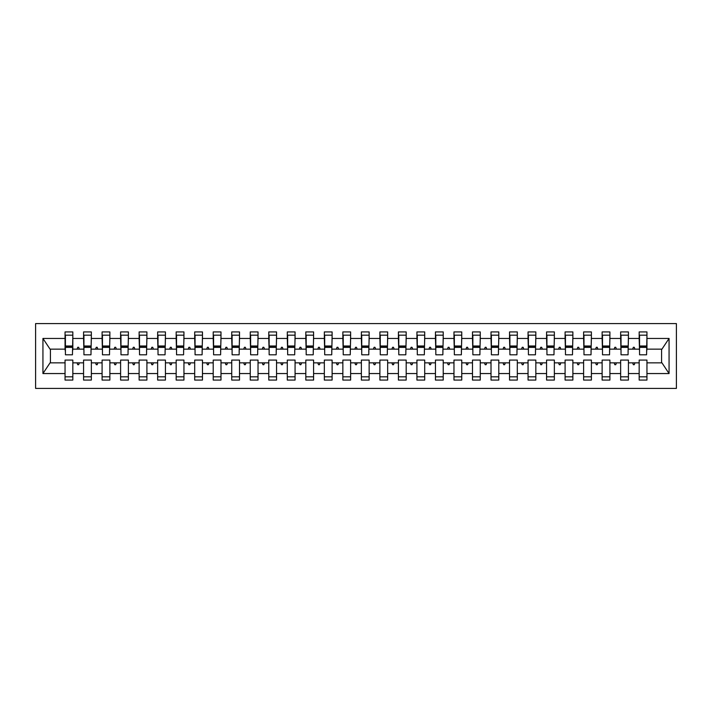 <?xml version="1.0" encoding="UTF-8"?>
<svg xmlns="http://www.w3.org/2000/svg" width="712" height="712" viewBox="0 0 712 712"><rect width="100%" height="100%" fill="white"/><g stroke="black" fill="none" stroke-linecap="round" stroke-linejoin="round"><path stroke-width="1.07" d="M35.6 388.414L676.4 388.414L676.4 323.586L35.6 323.586L35.6 388.414M646.585 351.924L646.95 349.147L661.955 349.147L669.066 338.449L669.066 373.551L646.95 373.551L646.95 360.076L639.171 360.076L639.171 362.853L628.429 362.853L628.429 360.076L620.65 360.076L620.65 362.853L609.908 362.853L609.908 360.076L602.13 360.076L602.13 362.853L591.396 362.853L591.396 360.076L583.618 360.076L583.618 362.853L572.875 362.853L572.875 360.076L565.097 360.076L565.097 362.853L554.354 362.853L554.354 360.076L546.576 360.076L546.576 362.853L535.833 362.853L535.833 360.076L528.055 360.076L528.055 362.853L517.312 362.853L517.312 360.076L509.534 360.076L509.534 362.853L498.792 362.853L498.792 360.076L491.013 360.076L491.013 362.853L480.271 362.853L480.271 360.076L472.492 360.076L472.492 362.853L461.75 362.853L461.75 360.076L453.971 360.076L453.971 362.853L443.229 362.853L443.229 360.076L435.45 360.076L435.45 362.853L424.708 362.853L424.708 360.076L416.929 360.076L416.929 362.853L406.187 362.853L406.187 360.076L398.409 360.076L398.409 362.853L387.666 362.853L387.666 360.076L379.888 360.076L379.888 362.853L369.145 362.853L369.145 360.076L361.367 360.076L361.367 362.853L350.633 362.853L350.633 360.076L342.855 360.076L342.855 362.853L332.112 362.853L332.112 360.076L324.334 360.076L324.334 362.853L313.592 362.853L313.592 360.076L305.813 360.076L305.813 362.853L295.071 362.853L295.071 360.076L287.292 360.076L287.292 362.853L276.55 362.853L276.55 360.076L268.771 360.076L268.771 362.853L258.029 362.853L258.029 360.076L250.25 360.076L250.25 362.853L239.508 362.853L239.508 360.076L231.729 360.076L231.729 362.853L220.987 362.853L220.987 360.076L213.208 360.076L213.208 362.853L202.466 362.853L202.466 360.076L194.688 360.076L194.688 362.853L183.945 362.853L183.945 360.076L176.167 360.076L176.167 362.853L165.424 362.853L165.424 360.076L157.646 360.076L157.646 362.853L146.903 362.853L146.903 360.076L139.125 360.076L139.125 362.853L128.382 362.853L128.382 360.076L120.604 360.076L120.604 362.853L109.871 362.853L109.871 360.076L102.092 360.076L102.092 362.853L91.35 362.853L91.35 360.076L83.571 360.076L83.571 362.853L72.829 362.853L72.829 380.075L65.05 380.075L65.05 362.853L50.045 362.853L42.934 373.551L42.934 338.449L50.045 349.147L65.05 349.147L65.05 338.449L42.934 338.449M646.95 373.551L646.95 380.075L639.171 380.075L639.171 362.853M646.95 349.147L646.95 331.925L639.171 331.925L639.171 338.449L628.429 338.449L628.064 351.924M639.545 351.924L639.171 338.449M639.171 373.551L628.429 373.551L628.429 380.075L620.65 380.075L620.65 362.853M628.429 338.449L628.429 331.925L620.65 331.925L620.65 338.449L609.908 338.449L609.543 351.924M621.024 351.924L620.65 338.449M620.65 373.551L609.908 373.551L609.908 380.075L602.13 380.075L602.13 362.853M609.908 338.449L609.908 331.925L602.13 331.925L602.13 338.449L591.396 338.449L591.022 351.924M602.503 351.924L602.13 338.449M602.13 373.551L591.396 373.551L591.396 380.075L583.618 380.075L583.618 362.853M591.396 338.449L591.396 331.925L583.618 331.925L583.618 338.449L572.875 338.449L572.501 351.924M583.982 351.924L583.618 338.449M583.618 373.551L572.875 373.551L572.875 380.075L565.097 380.075L565.097 362.853M572.875 338.449L572.875 331.925L565.097 331.925L565.097 338.449L554.354 338.449L553.981 351.924M565.462 351.924L565.097 338.449M565.097 373.551L554.354 373.551L554.354 380.075L546.576 380.075L546.576 362.853M554.354 338.449L554.354 331.925L546.576 331.925L546.576 338.449L535.833 338.449L535.46 351.924M546.941 351.924L546.576 338.449M546.576 373.551L535.833 373.551L535.833 380.075L528.055 380.075L528.055 362.853M535.833 338.449L535.833 331.925L528.055 331.925L528.055 338.449L517.312 338.449L516.939 351.924M528.42 351.924L528.055 338.449M528.055 373.551L517.312 373.551L517.312 380.075L509.534 380.075L509.534 362.853M517.312 338.449L517.312 331.925L509.534 331.925L509.534 338.449L498.792 338.449L498.418 351.924M509.899 351.924L509.534 338.449M509.534 373.551L498.792 373.551L498.792 380.075L491.013 380.075L491.013 362.853M498.792 338.449L498.792 331.925L491.013 331.925L491.013 338.449L480.271 338.449L479.897 351.924M491.387 351.924L491.013 338.449M491.013 373.551L480.271 373.551L480.271 380.075L472.492 380.075L472.492 362.853M480.271 338.449L480.271 331.925L472.492 331.925L472.492 338.449L461.75 338.449L461.376 351.924M472.866 351.924L472.492 338.449M472.492 373.551L461.75 373.551L461.75 380.075L453.971 380.075L453.971 362.853M461.75 338.449L461.75 331.925L453.971 331.925L453.971 338.449L443.229 338.449L442.864 351.924M454.345 351.924L453.971 338.449M453.971 373.551L443.229 373.551L443.229 380.075L435.45 380.075L435.45 362.853M443.229 338.449L443.229 331.925L435.45 331.925L435.45 338.449L424.708 338.449L424.343 351.924M435.824 351.924L435.45 338.449M435.45 373.551L424.708 373.551L424.708 380.075L416.929 380.075L416.929 362.853M424.708 338.449L424.708 331.925L416.929 331.925L416.929 338.449L406.187 338.449L405.822 351.924M417.303 351.924L416.929 338.449M416.929 373.551L406.187 373.551L406.187 380.075L398.409 380.075L398.409 362.853M406.187 338.449L406.187 331.925L398.409 331.925L398.409 338.449L387.666 338.449L387.301 351.924M398.782 351.924L398.409 338.449M398.409 373.551L387.666 373.551L387.666 380.075L379.888 380.075L379.888 362.853M387.666 338.449L387.666 331.925L379.888 331.925L379.888 338.449L369.145 338.449L368.78 351.924M380.261 351.924L379.888 338.449M379.888 373.551L369.145 373.551L369.145 380.075L361.367 380.075L361.367 362.853M369.145 338.449L369.145 331.925L361.367 331.925L361.367 338.449L350.633 338.449L350.26 351.924M361.74 351.924L361.367 338.449M361.367 373.551L350.633 373.551L350.633 380.075L342.855 380.075L342.855 362.853M350.633 338.449L350.633 331.925L342.855 331.925L342.855 338.449L332.112 338.449L331.739 351.924M343.22 351.924L342.855 338.449M342.855 373.551L332.112 373.551L332.112 380.075L324.334 380.075L324.334 362.853M332.112 338.449L332.112 331.925L324.334 331.925L324.334 338.449L313.592 338.449L313.218 351.924M324.699 351.924L324.334 338.449M324.334 373.551L313.592 373.551L313.592 380.075L305.813 380.075L305.813 362.853M313.592 338.449L313.592 331.925L305.813 331.925L305.813 338.449L295.071 338.449L294.697 351.924M306.178 351.924L305.813 338.449M305.813 373.551L295.071 373.551L295.071 380.075L287.292 380.075L287.292 362.853M295.071 338.449L295.071 331.925L287.292 331.925L287.292 338.449L276.55 338.449L276.176 351.924M287.657 351.924L287.292 338.449M287.292 373.551L276.55 373.551L276.55 380.075L268.771 380.075L268.771 362.853M276.55 338.449L276.55 331.925L268.771 331.925L268.771 338.449L258.029 338.449L257.655 351.924M269.136 351.924L268.771 338.449M268.771 373.551L258.029 373.551L258.029 380.075L250.25 380.075L250.25 362.853M258.029 338.449L258.029 331.925L250.25 331.925L250.25 338.449L239.508 338.449L239.134 351.924M250.624 351.924L250.25 338.449M250.25 373.551L239.508 373.551L239.508 380.075L231.729 380.075L231.729 362.853M239.508 338.449L239.508 331.925L231.729 331.925L231.729 338.449L220.987 338.449L220.613 351.924M232.103 351.924L231.729 338.449M231.729 373.551L220.987 373.551L220.987 380.075L213.208 380.075L213.208 362.853M220.987 338.449L220.987 331.925L213.208 331.925L213.208 338.449L202.466 338.449L202.101 351.924M213.582 351.924L213.208 338.449M213.208 373.551L202.466 373.551L202.466 380.075L194.688 380.075L194.688 362.853M202.466 338.449L202.466 331.925L194.688 331.925L194.688 338.449L183.945 338.449L183.58 351.924M195.061 351.924L194.688 338.449M194.688 373.551L183.945 373.551L183.945 380.075L176.167 380.075L176.167 362.853M183.945 338.449L183.945 331.925L176.167 331.925L176.167 338.449L165.424 338.449L165.059 351.924M176.54 351.924L176.167 338.449M176.167 373.551L165.424 373.551L165.424 380.075L157.646 380.075L157.646 362.853M165.424 338.449L165.424 331.925L157.646 331.925L157.646 338.449L146.903 338.449L146.538 351.924M158.02 351.924L157.646 338.449M157.646 373.551L146.903 373.551L146.903 380.075L139.125 380.075L139.125 362.853M146.903 338.449L146.903 331.925L139.125 331.925L139.125 338.449L128.382 338.449L128.018 351.924M139.499 351.924L139.125 338.449M139.125 373.551L128.382 373.551L128.382 380.075L120.604 380.075L120.604 362.853M128.382 338.449L128.382 331.925L120.604 331.925L120.604 338.449L109.871 338.449L109.497 351.924M120.978 351.924L120.604 338.449M120.604 373.551L109.871 373.551L109.871 380.075L102.092 380.075L102.092 362.853M109.871 338.449L109.871 331.925L102.092 331.925L102.092 338.449L91.35 338.449L90.976 351.924M102.457 351.924L102.092 338.449M102.092 373.551L91.35 373.551L91.35 380.075L83.571 380.075L83.571 362.853M91.35 338.449L91.35 331.925L83.571 331.925L83.571 338.449L72.829 338.449L72.829 331.925L65.05 331.925L65.05 338.449M83.936 351.924L83.571 338.449M72.829 362.853L72.829 360.076L65.05 360.076L65.05 362.853M65.05 349.147L65.415 351.924M628.429 373.551L628.429 362.853M609.908 373.551L609.908 362.853M591.396 373.551L591.396 362.853M572.875 373.551L572.875 362.853M554.354 373.551L554.354 362.853M535.833 373.551L535.833 362.853M517.312 373.551L517.312 362.853M498.792 373.551L498.792 362.853M480.271 373.551L480.271 362.853M461.75 373.551L461.75 362.853M443.229 373.551L443.229 362.853M424.708 373.551L424.708 362.853M406.187 373.551L406.187 362.853M387.666 373.551L387.666 362.853M369.145 373.551L369.145 362.853M350.633 373.551L350.633 362.853M332.112 373.551L332.112 362.853M313.592 373.551L313.592 362.853M295.071 373.551L295.071 362.853M276.55 373.551L276.55 362.853M258.029 373.551L258.029 362.853M239.508 373.551L239.508 362.853M220.987 373.551L220.987 362.853M202.466 373.551L202.466 362.853M183.945 373.551L183.945 362.853M165.424 373.551L165.424 362.853M146.903 373.551L146.903 362.853M128.382 373.551L128.382 362.853M109.871 373.551L109.871 362.853M91.35 373.551L91.35 362.853M669.066 338.449L646.95 338.449M83.571 373.551L72.829 373.551M65.05 373.551L42.934 373.551M632.665 349.147L634.944 349.147L634.267 347.296L633.342 347.296L632.665 349.147L628.429 349.147M639.171 349.147L634.944 349.147M632.665 362.853L633.342 364.704L634.267 364.704L634.944 362.853M614.144 349.147L616.423 349.147L615.747 347.296L614.821 347.296L614.144 349.147L609.908 349.147M620.65 349.147L616.423 349.147M614.144 362.853L614.821 364.704L615.747 364.704L616.423 362.853M595.624 349.147L597.902 349.147L597.226 347.296L596.3 347.296L595.624 349.147L591.396 349.147M602.13 349.147L597.902 349.147M595.624 362.853L596.3 364.704L597.226 364.704L597.902 362.853M577.103 349.147L579.381 349.147L578.705 347.296L577.779 347.296L577.103 349.147L572.875 349.147M583.618 349.147L579.381 349.147M577.103 362.853L577.779 364.704L578.705 364.704L579.381 362.853M558.582 349.147L560.86 349.147L560.184 347.296L559.258 347.296L558.582 349.147L554.354 349.147M565.097 349.147L560.86 349.147M558.582 362.853L559.258 364.704L560.184 364.704L560.86 362.853M540.061 349.147L542.339 349.147L541.663 347.296L540.737 347.296L540.061 349.147L535.833 349.147M546.576 349.147L542.339 349.147M540.061 362.853L540.737 364.704L541.663 364.704L542.339 362.853M521.549 349.147L523.818 349.147L523.142 347.296L522.216 347.296L521.549 349.147L517.312 349.147M528.055 349.147L523.818 349.147M521.549 362.853L522.216 364.704L523.142 364.704L523.818 362.853M503.028 349.147L505.298 349.147L504.621 347.296L503.696 347.296L503.028 349.147L498.792 349.147M509.534 349.147L505.298 349.147M503.028 362.853L503.696 364.704L504.621 364.704L505.298 362.853M484.507 349.147L486.777 349.147L486.1 347.296L485.175 347.296L484.507 349.147L480.271 349.147M491.013 349.147L486.777 349.147M484.507 362.853L485.175 364.704L486.1 364.704L486.777 362.853M465.986 349.147L468.256 349.147L467.588 347.296L466.663 347.296L465.986 349.147L461.75 349.147M472.492 349.147L468.256 349.147M465.986 362.853L466.663 364.704L467.588 364.704L468.256 362.853M447.465 349.147L449.735 349.147L449.067 347.296L448.142 347.296L447.465 349.147L443.229 349.147M453.971 349.147L449.735 349.147M447.465 362.853L448.142 364.704L449.067 364.704L449.735 362.853M428.944 349.147L431.214 349.147L430.546 347.296L429.621 347.296L428.944 349.147L424.708 349.147M435.45 349.147L431.214 349.147M428.944 362.853L429.621 364.704L430.546 364.704L431.214 362.853M410.423 349.147L412.702 349.147L412.026 347.296L411.1 347.296L410.423 349.147L406.187 349.147M416.929 349.147L412.702 349.147M410.423 362.853L411.1 364.704L412.026 364.704L412.702 362.853M391.903 349.147L394.181 349.147L393.505 347.296L392.579 347.296L391.903 349.147L387.666 349.147M398.409 349.147L394.181 349.147M391.903 362.853L392.579 364.704L393.505 364.704L394.181 362.853M373.382 349.147L375.66 349.147L374.984 347.296L374.058 347.296L373.382 349.147L369.145 349.147M379.888 349.147L375.66 349.147M373.382 362.853L374.058 364.704L374.984 364.704L375.66 362.853M354.861 349.147L357.139 349.147L356.463 347.296L355.537 347.296L354.861 349.147L350.633 349.147M361.367 349.147L357.139 349.147M354.861 362.853L355.537 364.704L356.463 364.704L357.139 362.853M336.34 349.147L338.618 349.147L337.942 347.296L337.016 347.296L336.34 349.147L332.112 349.147M342.855 349.147L338.618 349.147M336.34 362.853L337.016 364.704L337.942 364.704L338.618 362.853M317.819 349.147L320.097 349.147L319.421 347.296L318.495 347.296L317.819 349.147L313.592 349.147M324.334 349.147L320.097 349.147M317.819 362.853L318.495 364.704L319.421 364.704L320.097 362.853M299.298 349.147L301.577 349.147L300.9 347.296L299.975 347.296L299.298 349.147L295.071 349.147M305.813 349.147L301.577 349.147M299.298 362.853L299.975 364.704L300.9 364.704L301.577 362.853M280.786 349.147L283.056 349.147L282.379 347.296L281.454 347.296L280.786 349.147L276.55 349.147M287.292 349.147L283.056 349.147M280.786 362.853L281.454 364.704L282.379 364.704L283.056 362.853M262.265 349.147L264.535 349.147L263.858 347.296L262.933 347.296L262.265 349.147L258.029 349.147M268.771 349.147L264.535 349.147M262.265 362.853L262.933 364.704L263.858 364.704L264.535 362.853M243.744 349.147L246.014 349.147L245.337 347.296L244.412 347.296L243.744 349.147L239.508 349.147M250.25 349.147L246.014 349.147M243.744 362.853L244.412 364.704L245.337 364.704L246.014 362.853M225.223 349.147L227.493 349.147L226.825 347.296L225.9 347.296L225.223 349.147L220.987 349.147M231.729 349.147L227.493 349.147M225.223 362.853L225.9 364.704L226.825 364.704L227.493 362.853M206.703 349.147L208.972 349.147L208.305 347.296L207.379 347.296L206.703 349.147L202.466 349.147M213.208 349.147L208.972 349.147M206.703 362.853L207.379 364.704L208.305 364.704L208.972 362.853M188.182 349.147L190.451 349.147L189.784 347.296L188.858 347.296L188.182 349.147L183.945 349.147M194.688 349.147L190.451 349.147M188.182 362.853L188.858 364.704L189.784 364.704L190.451 362.853M169.661 349.147L171.939 349.147L171.263 347.296L170.337 347.296L169.661 349.147L165.424 349.147M176.167 349.147L171.939 349.147M169.661 362.853L170.337 364.704L171.263 364.704L171.939 362.853M151.14 349.147L153.418 349.147L152.742 347.296L151.816 347.296L151.14 349.147L146.903 349.147M157.646 349.147L153.418 349.147M151.14 362.853L151.816 364.704L152.742 364.704L153.418 362.853M132.619 349.147L134.897 349.147L134.221 347.296L133.295 347.296L132.619 349.147L128.382 349.147M139.125 349.147L134.897 349.147M132.619 362.853L133.295 364.704L134.221 364.704L134.897 362.853M114.098 349.147L116.376 349.147L115.7 347.296L114.774 347.296L114.098 349.147L109.871 349.147M120.604 349.147L116.376 349.147M114.098 362.853L114.774 364.704L115.7 364.704L116.376 362.853M95.577 349.147L97.856 349.147L97.179 347.296L96.254 347.296L95.577 349.147L91.35 349.147M102.092 349.147L97.856 349.147M95.577 362.853L96.254 364.704L97.179 364.704L97.856 362.853M77.056 349.147L79.335 349.147L78.658 347.296L77.733 347.296L77.056 349.147L72.829 349.147L72.829 338.449M83.571 349.147L79.335 349.147M77.056 362.853L77.733 364.704L78.658 364.704L79.335 362.853M72.829 349.147L72.455 351.924M669.066 373.551L661.955 362.853L646.95 362.853M50.419 349.147L50.419 362.853M661.582 362.853L661.582 349.147M65.415 347.385L65.415 335.165L72.829 335.165L72.455 354.798L65.415 354.798L65.415 347.385L72.455 347.385M65.05 376.835L72.829 376.835M83.936 347.385L83.936 335.165L91.35 335.165L90.976 354.798L83.936 354.798L83.936 347.385L90.976 347.385M83.571 376.835L91.35 376.835M102.457 347.385L102.457 335.165L109.871 335.165L109.497 354.798L102.457 354.798L102.457 347.385L109.497 347.385M102.092 376.835L109.871 376.835M120.978 347.385L120.978 335.165L128.382 335.165L128.018 354.798L120.978 354.798L120.978 347.385L128.018 347.385M120.604 376.835L128.382 376.835M139.499 347.385L139.499 335.165L146.903 335.165L146.538 354.798L139.499 354.798L139.499 347.385L146.538 347.385M139.125 376.835L146.903 376.835M158.02 347.385L158.02 335.165L165.424 335.165L165.059 354.798L158.02 354.798L158.02 347.385L165.059 347.385M157.646 376.835L165.424 376.835M176.54 347.385L176.54 335.165L183.945 335.165L183.58 354.798L176.54 354.798L176.54 347.385L183.58 347.385M176.167 376.835L183.945 376.835M195.061 347.385L195.061 335.165L202.466 335.165L202.101 354.798L195.061 354.798L195.061 347.385L202.101 347.385M194.688 376.835L202.466 376.835M213.582 347.385L213.582 335.165L220.987 335.165L220.613 354.798L213.582 354.798L213.582 347.385L220.613 347.385M213.208 376.835L220.987 376.835M232.103 347.385L232.103 335.165L239.508 335.165L239.134 354.798L232.103 354.798L232.103 347.385L239.134 347.385M231.729 376.835L239.508 376.835M250.624 347.385L250.624 335.165L258.029 335.165L257.655 354.798L250.624 354.798L250.624 347.385L257.655 347.385M250.25 376.835L258.029 376.835M269.136 347.385L269.136 335.165L276.55 335.165L276.176 354.798L269.136 354.798L269.136 347.385L276.176 347.385M268.771 376.835L276.55 376.835M287.657 347.385L287.657 335.165L295.071 335.165L294.697 354.798L287.657 354.798L287.657 347.385L294.697 347.385M287.292 376.835L295.071 376.835M306.178 347.385L306.178 335.165L313.592 335.165L313.218 354.798L306.178 354.798L306.178 347.385L313.218 347.385M305.813 376.835L313.592 376.835M324.699 347.385L324.699 335.165L332.112 335.165L331.739 354.798L324.699 354.798L324.699 347.385L331.739 347.385M324.334 376.835L332.112 376.835M343.22 347.385L343.22 335.165L350.633 335.165L350.26 354.798L343.22 354.798L343.22 347.385L350.26 347.385M342.855 376.835L350.633 376.835M361.74 347.385L361.74 335.165L369.145 335.165L368.78 354.798L361.74 354.798L361.74 347.385L368.78 347.385M361.367 376.835L369.145 376.835M380.261 347.385L380.261 335.165L387.666 335.165L387.301 354.798L380.261 354.798L380.261 347.385L387.301 347.385M379.888 376.835L387.666 376.835M398.782 347.385L398.782 335.165L406.187 335.165L405.822 354.798L398.782 354.798L398.782 347.385L405.822 347.385M398.409 376.835L406.187 376.835M417.303 347.385L417.303 335.165L424.708 335.165L424.343 354.798L417.303 354.798L417.303 347.385L424.343 347.385M416.929 376.835L424.708 376.835M435.824 347.385L435.824 335.165L443.229 335.165L442.864 354.798L435.824 354.798L435.824 347.385L442.864 347.385M435.45 376.835L443.229 376.835M454.345 347.385L454.345 335.165L461.75 335.165L461.376 354.798L454.345 354.798L454.345 347.385L461.376 347.385M453.971 376.835L461.75 376.835M472.866 347.385L472.866 335.165L480.271 335.165L479.897 354.798L472.866 354.798L472.866 347.385L479.897 347.385M472.492 376.835L480.271 376.835M491.387 347.385L491.387 335.165L498.792 335.165L498.418 354.798L491.387 354.798L491.387 347.385L498.418 347.385M491.013 376.835L498.792 376.835M509.899 347.385L509.899 335.165L517.312 335.165L516.939 354.798L509.899 354.798L509.899 347.385L516.939 347.385M509.534 376.835L517.312 376.835M528.42 347.385L528.42 335.165L535.833 335.165L535.46 354.798L528.42 354.798L528.42 347.385L535.46 347.385M528.055 376.835L535.833 376.835M546.941 347.385L546.941 335.165L554.354 335.165L553.981 354.798L546.941 354.798L546.941 347.385L553.981 347.385M546.576 376.835L554.354 376.835M565.462 347.385L565.462 335.165L572.875 335.165L572.501 354.798L565.462 354.798L565.462 347.385L572.501 347.385M565.097 376.835L572.875 376.835M583.982 347.385L583.982 335.165L591.396 335.165L591.022 354.798L583.982 354.798L583.982 347.385L591.022 347.385M583.618 376.835L591.396 376.835M602.503 347.385L602.503 335.165L609.908 335.165L609.543 354.798L602.503 354.798L602.503 347.385L609.543 347.385M602.13 376.835L609.908 376.835M621.024 347.385L621.024 335.165L628.429 335.165L628.064 354.798L621.024 354.798L621.024 347.385L628.064 347.385M620.65 376.835L628.429 376.835M639.545 347.385L639.545 335.165L646.95 335.165L646.585 354.798L639.545 354.798L639.545 347.385L646.585 347.385M639.171 376.835L646.95 376.835M65.415 346.281L72.455 346.281M83.936 346.281L90.976 346.281M102.457 346.281L109.497 346.281M120.978 346.281L128.018 346.281M139.499 346.281L146.538 346.281M158.02 346.281L165.059 346.281M176.54 346.281L183.58 346.281M195.061 346.281L202.101 346.281M213.582 346.281L220.613 346.281M232.103 346.281L239.134 346.281M250.624 346.281L257.655 346.281M269.136 346.281L276.176 346.281M287.657 346.281L294.697 346.281M306.178 346.281L313.218 346.281M324.699 346.281L331.739 346.281M343.22 346.281L350.26 346.281M361.74 346.281L368.78 346.281M380.261 346.281L387.301 346.281M398.782 346.281L405.822 346.281M417.303 346.281L424.343 346.281M435.824 346.281L442.864 346.281M454.345 346.281L461.376 346.281M472.866 346.281L479.897 346.281M491.387 346.281L498.418 346.281M509.899 346.281L516.939 346.281M528.42 346.281L535.46 346.281M546.941 346.281L553.981 346.281M565.462 346.281L572.501 346.281M583.982 346.281L591.022 346.281M602.503 346.281L609.543 346.281M621.024 346.281L628.064 346.281M639.545 346.281L646.585 346.281M65.415 345.996L72.455 345.996M83.936 345.996L90.976 345.996M102.457 345.996L109.497 345.996M120.978 345.996L128.018 345.996M139.499 345.996L146.538 345.996M158.02 345.996L165.059 345.996M176.54 345.996L183.58 345.996M195.061 345.996L202.101 345.996M213.582 345.996L220.613 345.996M232.103 345.996L239.134 345.996M250.624 345.996L257.655 345.996M269.136 345.996L276.176 345.996M287.657 345.996L294.697 345.996M306.178 345.996L313.218 345.996M324.699 345.996L331.739 345.996M343.22 345.996L350.26 345.996M361.74 345.996L368.78 345.996M380.261 345.996L387.301 345.996M398.782 345.996L405.822 345.996M417.303 345.996L424.343 345.996M435.824 345.996L442.864 345.996M454.345 345.996L461.376 345.996M472.866 345.996L479.897 345.996M491.387 345.996L498.418 345.996M509.899 345.996L516.939 345.996M528.42 345.996L535.46 345.996M546.941 345.996L553.981 345.996M565.462 345.996L572.501 345.996M583.982 345.996L591.022 345.996M602.503 345.996L609.543 345.996M621.024 345.996L628.064 345.996M639.545 345.996L646.585 345.996"/></g></svg>
